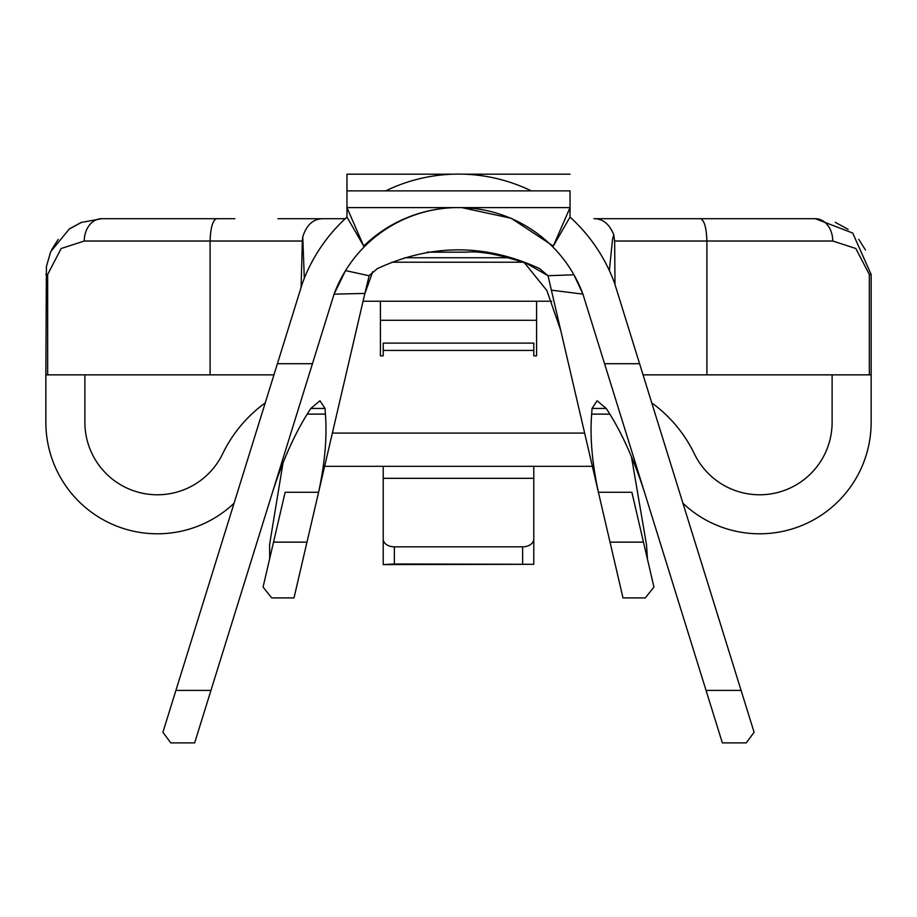 <?xml version="1.0" encoding="UTF-8"?>
<svg xmlns="http://www.w3.org/2000/svg" width="917" height="917" viewBox="0 0 917 917"><rect width="100%" height="100%" fill="white"/><g stroke="black" fill="none" stroke-linecap="round" stroke-linejoin="round"><path stroke-width="1.38" d="M540.102 268.864L539.563 268.589C485.517 243.613 431.483 243.613 377.437 268.589L376.898 268.864M273.954 374.858L45.85 374.858L45.85 422.267A111.53 111.53 0 0 0 234.064 503.25M536.571 301.246L536.571 355.83L533.786 355.83L533.786 343.118L383.214 343.118L383.214 355.83L380.429 355.83L380.429 301.246M332.355 433.088L584.645 433.088M632.799 459.841A22.306 15.451 180 0 1 632.019 460.563M324.629 466.329L592.371 466.329M832.12 374.858L832.12 422.267A72.489 72.489 0 0 1 694.329 453.755A135.315 135.315 0 0 0 651.758 402.895M45.85 374.858L46.412 266.446L50.687 251.694L69.371 228.906L81.051 222.499L101.615 218.716L234.809 218.716M643.046 374.858L706.904 374.858L706.904 241.022C706.434 227.691 704.313 220.263 700.519 218.716L815.385 218.716L852.695 233.033L871.15 274.481L871.15 422.267A111.53 111.53 0 0 1 682.936 503.25M265.242 402.895A135.315 135.315 0 0 0 222.671 453.755A72.489 72.489 0 0 1 84.88 422.267L84.88 374.858M700.519 218.716L593.952 218.716C602.847 218.67 609.45 224.035 613.748 234.821L612.545 239.28L609.346 270.584M670.396 218.716L639.034 218.716M682.191 218.716L713.564 218.716M277.966 218.716L322.979 218.716C313.327 218.773 306.599 224.803 302.77 236.804L302.381 240.254M553.295 246.065L570.03 217.088A166.172 166.172 0 0 1 614.642 283.399L639.585 363.705L604.555 363.705L582.937 294.139A132.713 132.713 0 0 0 461.79 207.609L511.239 218.303L553.295 246.065L570.03 207.609L570.03 190.874L346.97 190.874L346.97 174.184L453.296 174.184M639.585 363.705L754.083 732.247L746.243 742.896L722.355 742.896L604.555 363.705M272.509 492.269C283.353 458.638 296.122 430.692 310.806 408.455L319.964 400.752L325.031 408.455L325.397 414.129C327.186 436.87 324.905 462.913 318.589 492.269L364.874 293.417L334.063 294.139L194.645 742.896L170.757 742.896L162.917 732.247L302.358 283.399A166.172 166.172 0 0 1 346.97 217.088L346.97 207.609L570.03 207.609L570.03 217.088M610.023 542.142L643.482 542.142L653.936 587.052L645.304 597.907L622.998 597.907L551.369 290.139L582.937 294.139L573.927 274.779L548.011 275.719L539.563 268.589M643.482 542.142L631.87 492.269L598.411 492.269C592.107 462.913 589.849 436.87 591.66 414.129L592.038 408.455L597.116 400.775L606.252 408.455C620.912 430.692 633.658 458.638 644.491 492.269M427.528 252.175L466.363 252.175C480.795 250.777 502.229 255.018 530.668 264.91L524.833 262.434M509.439 257.746L404.775 257.746M706.904 374.858L871.15 374.858M570.03 174.184L463.704 174.184M631.412 456.494L646.531 544.927L647.482 559.347M525.785 262.984L548.011 275.719L551.369 290.139M369.253 275.364L364.874 293.417M283.044 462.707L269.587 544.595L269.701 558.545M302.77 236.804L304.306 278.321M615.009 284.614L614.642 241.022L613.748 234.821M271.696 597.907L294.002 597.907L318.589 492.269L285.13 492.269L263.064 587.052L271.696 597.907M377.437 268.589L368.989 275.719L345.549 270.595L334.063 294.139A132.713 132.713 0 0 1 455.21 207.609M473.126 208.377A132.713 132.713 0 0 0 461.79 207.609M385.748 190.874A166.172 166.172 0 0 1 531.252 190.874M277.415 363.705L312.445 363.705M455.176 207.609A135.957 135.957 0 0 0 363.705 246.065L346.97 217.088M310.806 408.455L325.031 408.455M592.038 408.455L606.252 408.455M363.705 246.065L346.97 207.609L346.97 190.874M363.052 301.246L551.736 301.246M869.339 374.858L869.339 274.481L855.813 248.507L832.751 241.022A22.306 17.366 90 0 0 815.385 218.716M101.615 218.716A22.306 17.366 -90 0 0 84.249 241.022L61.164 248.518L47.661 274.481L45.85 274.481M210.096 374.858L210.096 241.022C210.566 227.691 212.687 220.263 216.481 218.716M380.429 320.297L536.571 320.297M533.786 564.299L383.214 564.608L394.367 563.978L533.786 564.299L533.786 539.104A11.153 7.726 180 0 1 522.633 546.83L394.367 546.83A11.153 7.726 180 0 1 383.214 539.104L383.214 564.299M533.786 466.329L533.786 539.104M533.786 478.319L383.214 478.319L383.214 539.104M383.214 478.319L383.214 466.329M533.786 350.443L383.214 350.443M273.518 542.142L306.977 542.142M307.195 414.129L325.397 414.129M591.66 414.129L609.862 414.129M210.956 690.409L175.915 690.409M741.085 690.409L706.044 690.409M391.857 262.216L523.71 262.216M614.642 241.022L832.751 241.022M47.661 374.858L47.661 274.481M84.249 241.022L302.346 241.022M394.367 546.83L394.367 563.978M522.633 546.83L522.633 563.978M871.15 274.481L869.339 274.481M560.768 330.533L546.876 290.54L524.077 262.342M427.127 252.175L428.422 252.037M372.703 271.719L364.668 294.311M302.346 240.392L301.097 287.48M322.944 218.716L345.205 218.716M50.699 251.739L46.423 266.446M69.405 228.963L81.086 222.602M58.229 239.348L51.535 249.951M848.145 229.365L835.295 222.35M865.476 249.986L858.759 239.348"/></g></svg>

